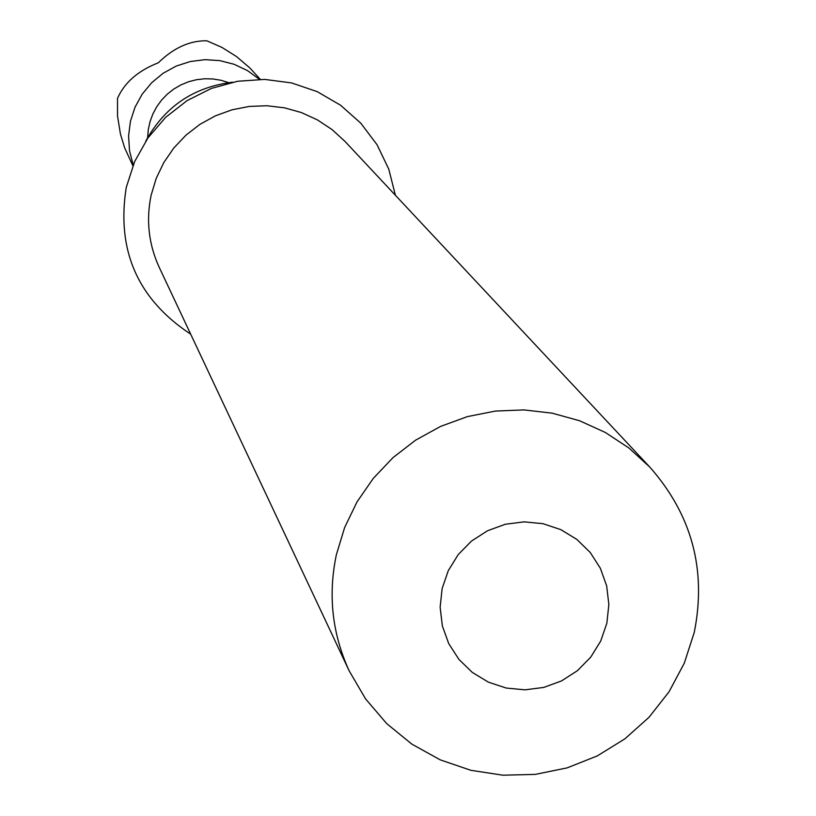 <?xml version="1.0" encoding="UTF-8"?>
<svg xmlns="http://www.w3.org/2000/svg" width="816" height="816" viewBox="0 0 816 816"><rect width="100%" height="100%" fill="white"/><g stroke="black" fill="none" stroke-linecap="round" stroke-linejoin="round"><path stroke-width="1.22" d="M133.192 165.026L129.509 150.695L128.581 135.925L130.448 121.227L135.048 107.131L142.208 94.136L151.684 82.712L163.129 73.256L176.144 66.106L190.271 61.526L204.989 59.67L219.79 60.608L234.131 64.301L247.523 70.625L259.468 79.346M260.284 79.336L249.849 67.952L236.446 56.518L221.87 47.359L206.866 40.8C189.812 40.494 173.624 47.828 158.304 62.801C138.108 70.696 124.511 82.538 117.504 98.338L117.504 115.903L120.462 134.191L124.634 147.767L132.886 165.77M147.635 137.608L148.308 129.458L150.083 121.472L152.949 113.801L156.835 106.59L161.68 99.97L167.382 94.085L173.828 89.026L180.917 84.895L188.496 81.773L196.432 79.723L204.571 78.775L212.762 78.948L220.84 80.243L228.664 82.63M232.611 82.202C193.606 87.016 164.659 106.661 145.768 141.127M151.123 195.269L156.203 178.398L163.832 162.506L173.839 147.971L185.977 135.15L199.94 124.348L215.414 115.831L231.999 109.813L249.319 106.427L266.934 105.754L284.427 107.814L301.369 112.547L317.363 119.86L332.02 129.55L344.974 141.392L649.76 467.038L628.912 448.004L605.309 432.449L579.523 420.73L552.177 413.161L523.923 409.907L495.455 411.06L467.456 416.599L440.609 426.391L415.568 440.191L392.935 457.674L373.269 478.411L357.031 501.891L344.627 527.554L336.355 554.778C327.889 595.068 332.173 633.787 349.228 670.946L159.253 267.403C148.645 244.29 145.942 220.249 151.123 195.269M442.129 588.571L448.259 570.7L458.225 554.584L471.526 541.049L487.489 530.767L505.308 524.26L524.096 521.852L542.895 523.668L560.765 529.615L576.82 539.386L590.233 552.483L600.352 568.252L606.665 585.908L608.858 604.554L606.839 623.261L600.688 641.101L590.723 657.166L577.453 670.66L561.53 680.921L543.752 687.419L525.014 689.836L506.246 688.051L488.386 682.156L472.331 672.435L458.888 659.369L448.729 643.62L442.374 625.974L440.13 607.318L442.129 588.571M395.403 195.269L388.753 169.096L377.063 144.748L360.794 123.185L340.578 105.244L317.189 91.637L291.547 82.916L264.67 79.407L237.589 81.263L211.385 88.424L187.088 100.603L165.658 117.32L147.941 137.924L134.64 161.588L126.266 187.394C116.239 250.267 137.71 299.186 190.679 334.172M349.228 670.946L365.609 698.955L386.692 723.598L411.825 744.11L440.181 759.839L470.873 770.304L502.921 775.2L535.337 774.384L567.11 767.887L597.251 755.932L624.842 738.878L649.026 717.274L669.059 691.764L684.298 663.153L694.283 632.298C706.707 569.874 691.866 514.794 649.76 467.038"/></g></svg>
